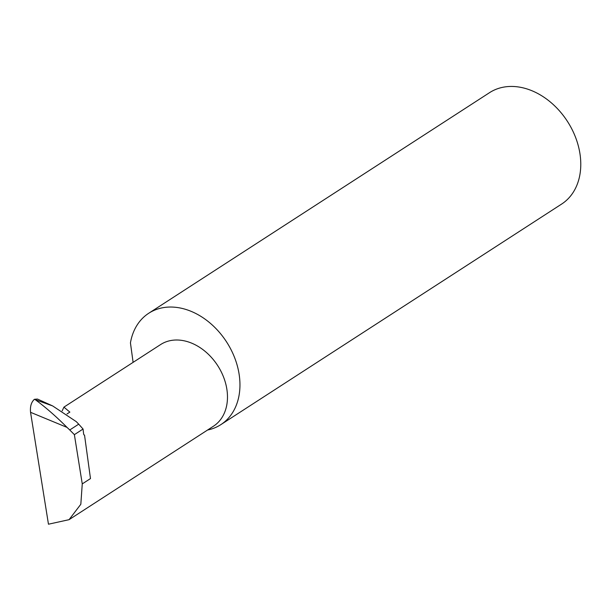 <?xml version="1.0" encoding="UTF-8"?>
<svg xmlns="http://www.w3.org/2000/svg" width="611" height="611" viewBox="0 0 611 611"><rect width="100%" height="100%" fill="white"/><g stroke="black" fill="none" stroke-linecap="round" stroke-linejoin="round"><path stroke-width="0.92" d="M62.177 410.867L63.926 407.132L69.86 412.097L67.004 413.945M63.926 407.132L160.609 344.558A48.636 36.484 57.1 0 1 180.848 340.258A48.636 36.484 57.1 0 1 223.756 377.583A48.636 36.484 57.1 0 1 213.46 426.211L69.058 519.678L80.828 504.258L82.256 483.904L74.374 434.65L69.753 429.968L78.712 424.171L76.314 421.674L52.661 405.933L35.285 399.686C45.435 407.125 56.021 416.366 67.042 427.402L69.753 429.968M207.595 430.014A66.347 49.766 -122.9 0 0 220.831 424.645L561.654 204.051A66.347 49.766 -122.9 0 0 575.699 137.712A66.347 49.766 -122.9 0 0 517.166 86.793A66.347 49.766 -122.9 0 0 489.548 92.658L148.733 313.26A66.347 49.766 -122.9 0 0 130.441 342.886L133.106 362.354M220.831 424.645A66.347 49.766 -122.9 0 0 234.876 358.313A66.347 49.766 -122.9 0 0 176.35 307.386A66.347 49.766 -122.9 0 0 148.733 313.26M67.042 427.402L30.55 412.31L48.46 524.207L69.058 519.678M84.265 435.04L84.524 435.07A1.772 0.993 -83.1 0 1 84.394 435.07A1.772 0.993 -83.1 0 1 83.615 433.894L83.058 429.029L78.712 424.171M83.058 429.029L74.374 434.65M30.55 412.31C29.992 406.491 31.276 402.153 34.399 399.304L35.285 399.686M34.399 399.304L37.462 399.059L51.988 405.628M84.524 435.07L90.481 478.573L82.256 483.904"/></g></svg>
